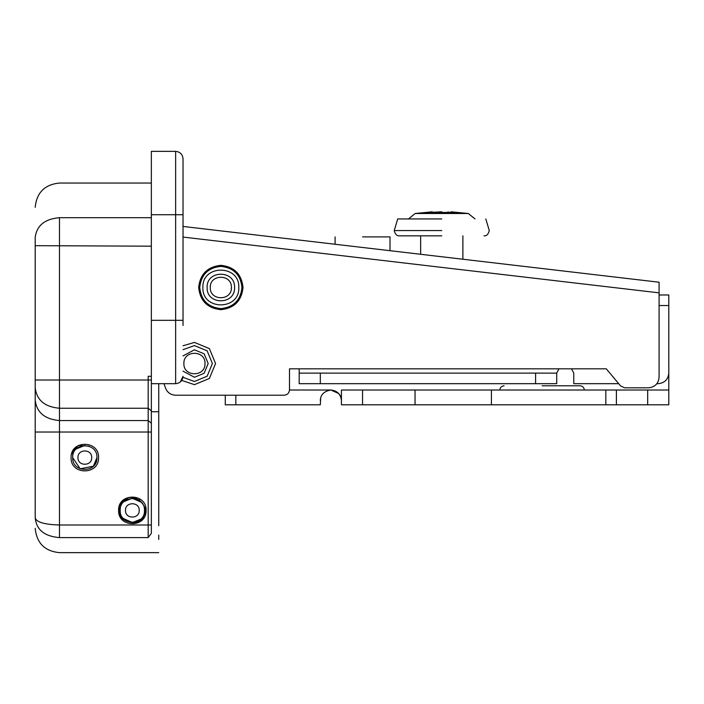 <?xml version="1.0" encoding="UTF-8"?>
<svg xmlns="http://www.w3.org/2000/svg" width="704" height="704" viewBox="0 0 704 704"><rect width="100%" height="100%" fill="white"/><g stroke="black" fill="none" stroke-linecap="round" stroke-linejoin="round"><path stroke-width="1.06" d="M362.551 236.896L390.007 236.896L362.551 236.896M542.08 385.792L580.096 385.792L542.08 385.792M647.68 404.8L647.68 390.016L668.8 390.016L668.8 404.8L341.431 404.8L341.431 390.016L362.551 390.016L362.551 404.8M647.68 390.016L362.551 390.016M320.672 397.857L320.311 404.8L235.831 404.8L235.831 395.217M338.747 393.545L330.871 390.016C337.242 390.685 340.762 394.205 341.431 400.576L341.308 398.966M668.8 341.44L668.8 390.016M235.831 404.8L225.271 404.8L225.271 395.217L175.516 395.217L284.205 395.217C287.39 394.882 289.15 393.122 289.494 389.937L289.494 368.817L606.294 368.817L620.55 385.924L624.606 387.825L648.534 387.825C654.905 387.156 658.425 383.636 659.094 377.265L659.094 292.855L183.031 237.072M415.043 404.8L415.043 390.016M605.827 404.8L605.827 390.016M341.431 400.576C341.282 394.742 337.762 391.222 330.871 390.016C337.744 391.204 341.264 394.724 341.431 400.576M289.485 390.016L330.871 390.016C324.007 391.204 320.487 394.724 320.311 400.576M408.487 218.944L415.175 213.506L432.309 211.798L423.993 212.81L441.76 211.798M432.309 211.798L432.362 212.432L451.15 212.432L451.211 211.798L459.518 212.81L453.702 212.81L447.762 212.036M415.175 213.506L468.336 213.506L451.211 211.798M441.76 218.944L397.707 218.944L441.76 218.944M441.76 235.84L399.511 235.84L441.76 235.84M659.094 294.976L668.8 294.976L668.8 373.12C668.131 379.491 664.611 383.011 658.24 383.68L656.92 383.68M618.684 383.68L573.76 383.68L573.76 373.12L571.534 368.817M556.723 373.12L556.723 383.68L535.603 383.68L535.603 373.12L556.723 373.12L558.95 368.817M299.191 368.817L299.191 373.12L320.311 373.12L320.311 383.68L299.191 383.68L299.191 373.12M658.24 383.68C664.611 383.011 668.131 379.491 668.8 373.12M535.603 373.12L320.311 373.12M535.603 383.68L320.311 383.68M659.094 305.536L668.8 305.536L668.8 326.656M231.405 287.505C231.986 301.118 209.704 301.118 210.285 287.505C209.704 273.882 231.986 273.882 231.405 287.505M199.725 287.505C201.071 274.762 208.111 267.722 220.845 266.385C233.587 267.722 240.627 274.762 241.965 287.505C240.627 300.238 233.587 307.278 220.845 308.625C208.111 307.278 201.071 300.238 199.725 287.505M198.669 287.505C200.086 300.872 207.478 308.264 220.845 309.681C234.221 308.264 241.613 300.872 243.021 287.505C241.613 274.129 234.221 266.737 220.845 265.329C207.478 266.737 200.086 274.129 198.669 287.505C200.086 300.872 207.478 308.264 220.845 309.681C234.221 308.264 241.613 300.872 243.021 287.505C241.613 274.129 234.221 266.737 220.845 265.329C207.478 266.737 200.086 274.129 198.669 287.505C200.086 300.872 207.478 308.264 220.845 309.681C234.221 308.264 241.613 300.872 243.021 287.505C241.613 274.129 234.221 266.737 220.845 265.329C207.478 266.737 200.086 274.129 198.669 287.505C200.086 300.872 207.478 308.264 220.845 309.681C234.221 308.264 241.613 300.872 243.021 287.505C241.613 274.129 234.221 266.737 220.845 265.329C207.478 266.737 200.086 274.129 198.669 287.505M183.031 226.442L659.094 282.225L659.094 292.855M163.979 383.68L165.563 388.168C167.411 392.603 170.729 394.953 175.516 395.217C170.729 394.953 167.411 392.603 165.563 388.168L163.979 383.68M284.205 395.217C287.39 394.882 289.15 393.122 289.494 389.937M620.55 385.924L624.606 387.825M648.534 387.825C654.905 387.156 658.425 383.636 659.094 377.265M35.2 245.124L35.2 237.406C36.749 225.518 44.845 218.944 59.488 217.694L59.488 524.999C44.493 524.55 36.397 522.183 35.2 517.88L35.2 245.124M146.071 510.4C146.828 528.106 117.858 528.106 118.615 510.4C117.858 492.703 146.828 492.703 146.071 510.4C146.828 528.106 117.858 528.106 118.615 510.4C117.858 492.703 146.828 492.703 146.071 510.4M98.551 457.6C99.299 475.306 70.338 475.306 71.095 457.6C70.338 439.903 99.299 439.903 98.551 457.6M151.351 246.171L35.2 245.678M183.031 325.521L183.031 320.32L175.639 320.32L175.639 214.72L151.351 214.72L151.351 151.36L175.639 151.36C180.101 151.826 182.565 154.29 183.031 158.752L183.031 320.32M158.743 525.694L158.743 383.68M158.743 535.234C158.743 548.539 158.743 548.539 158.743 535.234L158.743 539.422C158.743 556.961 158.743 556.961 158.743 539.422L158.743 535.058M175.639 383.68L151.351 383.68L151.351 320.32L175.639 320.32L175.639 383.68C180.101 383.214 182.565 380.75 183.031 376.288L180.312 382.017M151.351 214.72L151.351 320.32M148.183 537.61L148.183 524.999L59.488 524.999L59.488 537.61C59.488 557.533 59.488 557.533 59.488 537.61L148.183 537.61L151.351 533.306L151.351 383.68M151.351 524.999L148.183 524.999L148.183 376.288L151.351 376.288M151.351 411.734L158.743 411.734M59.488 537.61C44.51 536.378 36.414 529.795 35.2 517.88C35.2 531.775 35.2 531.775 35.2 517.88L35.2 515.68M151.351 423.201L148.183 420.561L59.488 420.561C44.845 419.267 36.749 412.5 35.2 400.268L35.2 415.36M124.881 498.881L119.258 506.246L119.715 511.509C117.797 522.861 141.451 527.252 143.73 515.97C151.228 507.232 133.223 491.269 125.453 499.761L124.881 498.881L119.258 506.246M88.924 446.169L78.417 445.456L72.679 451.202L78.417 445.456L72.679 451.202L72.679 458.014M84.823 445.456L76.402 448.844M140.756 519.156L132.475 522.544L123.314 518.531L120.894 515.838M120.208 510.814L120.199 510.4C119.53 494.745 145.156 494.745 144.487 510.4C145.156 526.064 119.53 526.064 120.199 510.4M123.922 501.644L132.211 498.256L141.363 502.278L138.943 499.585M91.687 457.6C92.066 448.747 77.581 448.747 77.959 457.6C77.581 466.453 92.066 466.453 91.687 457.6M96.36 461.402L93.412 466.189L80.177 468.82L72.679 457.6C72.01 441.945 97.636 441.945 96.967 457.6C97.636 473.264 72.01 473.264 72.679 457.6L80.177 468.82L93.412 466.189L96.967 457.6L96.395 461.287M139.207 510.4C139.586 501.547 125.101 501.547 125.479 510.4C125.101 519.253 139.586 519.253 139.207 510.4M183.885 363.537C183.304 377.15 205.586 377.15 205.005 363.537C205.586 349.914 183.304 349.914 183.885 363.537M181.764 380.424L194.445 384.657L209.378 378.47L215.565 363.537L209.378 348.603L194.445 342.417L183.031 345.77M125.453 499.761C133.223 491.269 151.228 507.232 143.73 515.97C141.451 527.252 117.797 522.861 119.715 511.509M491.427 404.8L491.427 390.016M616.387 404.8L616.387 390.016M441.76 230.56L394.231 230.56L441.76 230.56M453.622 212.802L453.675 212.036M429.889 212.802L429.836 212.036M207.117 287.505C206.369 269.799 235.33 269.799 234.573 287.505C235.33 305.202 206.369 305.202 207.117 287.505M202.893 287.505C201.907 264.352 239.782 264.352 238.797 287.505C239.782 310.649 201.907 310.649 202.893 287.505M183.031 214.72L175.639 214.72L175.639 151.36M151.351 380.01L35.2 380.01M151.351 217.694L59.488 217.694C59.488 172.146 59.488 172.146 59.488 217.694M151.351 432.027L35.2 432.027M151.351 410.89L148.183 408.241L59.488 408.241C44.845 406.947 36.749 400.189 35.2 387.948M119.935 504.513L125.365 499.629M183.031 371.158L194.445 377.265L204.151 373.243L208.173 363.537L204.151 353.83L194.445 349.809L183.031 355.907M182.961 377.326L194.445 381.489L207.143 376.226L212.397 363.537L207.143 350.838L194.445 345.585L183.031 349.677M390.007 250.694L390.007 236.896M584.32 390.016C584.056 387.464 582.648 386.056 580.096 385.792M499.84 390.016C500.104 387.464 501.512 386.056 504.064 385.792M335.095 244.262L335.095 236.896M475.033 218.944L468.336 213.506M484 235.84C486.596 236.086 488.356 234.326 489.28 230.56L485.804 218.944M462.88 259.23L462.88 235.84M420.64 254.285L420.64 235.84M397.707 218.944L394.231 230.56C395.155 234.326 396.915 236.086 399.511 235.84M35.2 528.352C36.652 543.092 44.748 551.188 59.488 552.64L158.743 552.64M35.2 207.328C36.652 192.588 44.748 184.492 59.488 183.04L151.351 183.04"/></g></svg>
